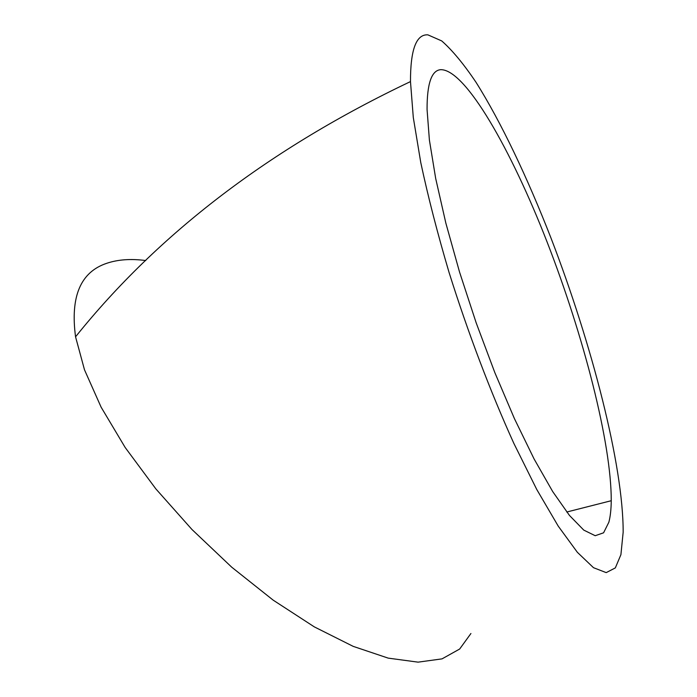 <?xml version="1.0" encoding="UTF-8"?>
<svg xmlns="http://www.w3.org/2000/svg" width="697" height="697" viewBox="0 0 697 697"><rect width="100%" height="100%" fill="white"/><g stroke="black" fill="none" stroke-linecap="round" stroke-linejoin="round"><path stroke-width="1.05" d="M440.809 69.674C465.465 69.43 511.162 149.602 547.293 242.504C583.537 335.754 611.365 442.787 611.252 500.716C611.156 509.333 610.363 516.503 608.864 522.21L603.585 532.804L595.203 535.714L583.764 530.103L569.458 515.432L552.695 491.568L534.085 458.957L514.464 418.714L494.809 372.555L476.164 322.807L459.558 272.091L445.853 223.136L435.677 178.432L429.396 140.045L427.061 109.429C427.008 83.501 431.591 70.249 440.809 69.674M427.88 34.85C416.231 34.118 410.428 49.705 410.481 81.593L413.295 117.488L420.77 162.575C428.045 196.693 437.498 233.39 449.138 272.675C467.87 332.347 490.54 392.054 513.889 443.466L536.751 489.468L558.227 526.122L577.369 552.312L593.495 567.689L606.198 572.62L615.329 567.907L620.914 554.664L623.162 532.186C623.292 465.134 591.805 343.969 550.961 237.965C527.324 177.421 500.995 121.966 476.042 82.333C463.749 64.037 452.309 50.228 441.724 40.923L427.88 34.85M145.751 260.547C130.984 258.596 118.011 259.502 106.833 263.266C80.617 271.952 70.188 296.469 75.555 336.808L84.503 369.828L101.126 407.196L125.172 447.491L155.875 488.919L191.963 529.493L231.718 567.184L273.189 600.152L314.321 626.882L353.205 646.372L388.194 658.125L418.069 662.15L442.029 658.874L459.663 649.029L470.919 633.503M566.774 512.016L611.252 500.716M410.481 81.593C270.314 148.173 158.672 233.242 75.555 336.808"/></g></svg>

